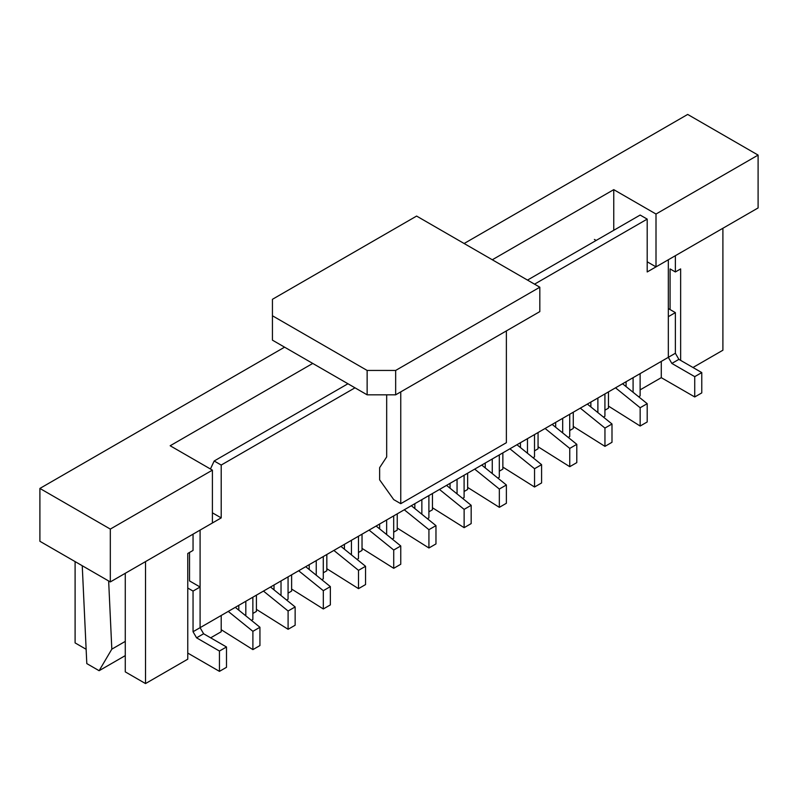 <?xml version="1.0" encoding="UTF-8"?>
<svg xmlns="http://www.w3.org/2000/svg" width="798" height="798" viewBox="0 0 798 798"><rect width="100%" height="100%" fill="white"/><g stroke="black" fill="none" stroke-linecap="round" stroke-linejoin="round"><path stroke-width="1.2" d="M187.769 588.036L193.046 591.079L193.046 631.737L668.325 357.334L668.325 259.769L647.198 271.958L647.198 219.111L640.156 215.051L527.498 280.088M692.973 367.499L722.898 350.222L722.898 228.258L675.367 255.699L675.367 271.958L680.644 268.916L680.644 360.377M193.046 534.171L145.515 561.602L145.515 683.567L187.769 659.178L187.769 553.473L193.046 550.43L193.046 534.171M210.443 469.005L214.173 460.995L221.206 465.054L221.206 517.902L200.089 530.101L200.089 627.667L200.089 587.019L193.046 591.079M221.206 517.902L212.408 512.825M221.206 615.467L221.206 631.737L210.652 637.831M238.811 610.191L238.811 605.313M214.173 460.995L347.948 383.758M256.417 595.148L256.417 611.408L252.866 613.453M274.023 589.862L274.023 584.984M291.619 574.819L291.619 591.079L288.068 593.133M309.225 569.533L309.225 564.655M326.831 554.49L326.831 570.76L323.28 572.804M344.427 549.214L344.427 544.336M362.033 534.171L362.033 550.43L358.482 552.475M379.639 528.884L379.639 524.007M397.244 513.842L397.244 530.101L393.693 532.156M414.84 508.555L414.84 503.678M432.446 493.513L432.446 509.782L428.895 511.827M450.052 488.236L450.052 483.349M467.648 473.194L467.648 489.453L464.097 491.498M485.254 467.907L485.254 463.03M502.86 452.865L502.86 469.124L499.309 471.179M520.456 447.578L520.456 442.7M538.061 432.536L538.061 448.795L534.51 450.85M555.667 427.249L555.667 422.371M573.273 412.217L573.273 428.476L569.722 430.521M590.869 406.93L590.869 402.052M608.475 391.888L608.475 408.147L604.924 410.202M626.081 386.601L626.081 381.723M661.283 361.394L661.283 377.663L640.126 389.873M221.206 465.054L354.99 387.818M534.54 284.158L647.198 219.111M200.089 587.019L189.525 580.914L189.525 552.465M75.102 561.602L75.102 642.909L86.134 649.283M145.515 683.567L125.276 671.876L125.276 573.293M596.156 240.457L594.39 239.44M670.081 309.564L670.081 268.916L675.367 271.958M661.283 377.663L694.729 396.965L701.771 392.905L701.771 372.576L678.889 359.369L671.846 363.429L694.729 376.646L701.771 372.576M694.729 396.965L694.729 376.646M678.889 359.369L675.367 353.265L668.325 357.334L668.325 316.676L675.367 312.616L668.325 308.547M675.367 353.265L675.367 312.616M668.325 357.334L671.846 363.429M193.046 631.737L196.567 637.831L203.61 633.762L226.492 646.979L219.45 651.038L219.45 671.367L187.769 653.073M226.492 646.979L226.492 667.308L219.45 671.367M196.567 637.831L219.45 651.038M203.61 633.762L200.089 627.667M638.669 396.776L640.126 395.938L640.126 373.614M633.093 392.267L633.093 377.673M608.475 406.112L640.156 426.032L647.198 421.972L647.198 403.678L622.56 383.758L615.517 387.818L640.156 407.738L647.198 403.678M640.156 426.032L640.156 407.738M395.658 394.83L539.827 311.599L539.827 287.21L395.658 370.442L395.658 394.83L367.14 394.83L272.437 340.157L272.437 315.769L367.14 370.442L395.658 370.442M272.437 315.769L272.437 299.3L416.606 216.068L539.827 287.21M367.14 394.83L367.14 370.442M400.756 391.888L400.756 503.678L393.723 499.618L379.639 479.847L379.639 467.648L386.681 456.925L386.681 394.83M506.381 330.911L506.381 442.7L400.756 503.678M603.458 417.105L604.924 416.257L604.924 393.933M597.882 412.596L597.882 398.002M568.256 437.434L569.722 436.586L569.722 414.262M562.68 432.925L562.68 418.332M573.273 426.441L604.954 446.361L611.996 442.291L611.996 423.997L587.348 404.087L580.306 408.147L604.954 428.067L611.996 423.997M604.954 446.361L604.954 428.067M538.061 446.77L569.752 466.69L576.794 462.621L576.794 444.326L552.146 424.406L545.104 428.476L569.752 448.396L576.794 444.326M569.752 466.69L569.752 448.396M110.314 581.932L212.408 522.989L212.408 470.142L110.314 529.084L110.314 581.932L39.9 541.283L39.9 488.436L110.314 529.084M647.198 261.804L656.006 266.881L758.1 207.939L758.1 155.091L656.006 214.034L613.752 189.645L492.296 259.769M656.006 266.881L656.006 214.034M464.127 243.51L687.686 114.433L758.1 155.091M284.577 347.17L39.9 488.436M312.746 363.429L170.164 445.753L212.408 470.142M613.752 230.293L613.752 189.645M125.276 655.617L99.122 670.709L86.802 663.597L82.244 565.722M108.648 580.974L111.82 649.153L99.122 670.709M111.82 649.153L125.276 641.393M533.054 457.753L534.51 456.915L534.51 434.591M527.468 453.244L527.468 438.651M502.86 467.089L534.54 487.009L541.583 482.95L541.583 464.655L516.944 444.735L509.902 448.795L534.54 468.715L541.583 464.655M534.54 487.009L534.54 468.715M497.842 478.082L499.309 477.234L499.309 454.91M492.266 473.573L492.266 458.98M467.648 487.418L499.339 507.338L506.381 503.269L506.381 484.985L481.733 465.064L474.69 469.124L499.339 489.044L506.381 484.985M499.339 507.338L499.339 489.044M462.641 498.411L464.097 497.563L464.097 475.239M457.055 493.902L457.055 479.309M432.446 507.747L464.127 527.668L471.169 523.598L471.169 505.304L446.531 485.384L439.489 489.453L464.127 509.373L471.169 505.304M464.127 527.668L464.127 509.373M427.429 518.73L428.895 517.892L428.895 495.568M421.853 514.221L421.853 499.628M397.244 528.067L428.925 547.987L435.967 543.927L435.967 525.633L411.319 505.713L404.277 509.772L428.925 529.692L435.967 525.633M428.925 547.987L428.925 529.692M392.227 539.059L393.693 538.221L393.693 515.897M386.651 534.55L386.651 519.957M362.033 548.396L393.723 568.316L400.756 564.256L400.756 545.962L376.117 526.042L369.075 530.101L393.723 550.022L400.756 545.962M393.723 568.316L393.723 550.022M357.025 559.388L358.482 558.54L358.482 536.216M351.439 554.879L351.439 540.286M326.831 568.725L358.511 588.645L365.554 584.575L365.554 566.281L340.906 546.361L333.873 550.43L358.511 570.351L365.554 566.281M358.511 588.645L358.511 570.351M321.813 579.717L323.28 578.869L323.28 556.545M316.237 575.198L316.237 560.605M291.619 589.044L323.31 608.964L330.352 604.904L330.352 586.61L305.704 566.69L298.661 570.76L323.31 590.67L330.352 586.61M323.31 608.964L323.31 590.67M286.612 600.036L288.068 599.198L288.068 576.874M281.026 595.527L281.026 580.934M256.417 609.373L288.098 629.293L295.14 625.233L295.14 606.939L270.502 587.019L263.46 591.079L288.098 610.999L295.14 606.939M288.098 629.293L288.098 610.999M251.4 620.365L252.866 619.517L252.866 597.193M245.824 615.856L245.824 601.263M221.206 629.702L252.896 649.622L259.939 645.552L259.939 627.258L235.29 607.338L228.248 611.408L252.896 631.328L259.939 627.258M252.896 649.622L252.896 631.328"/></g></svg>
